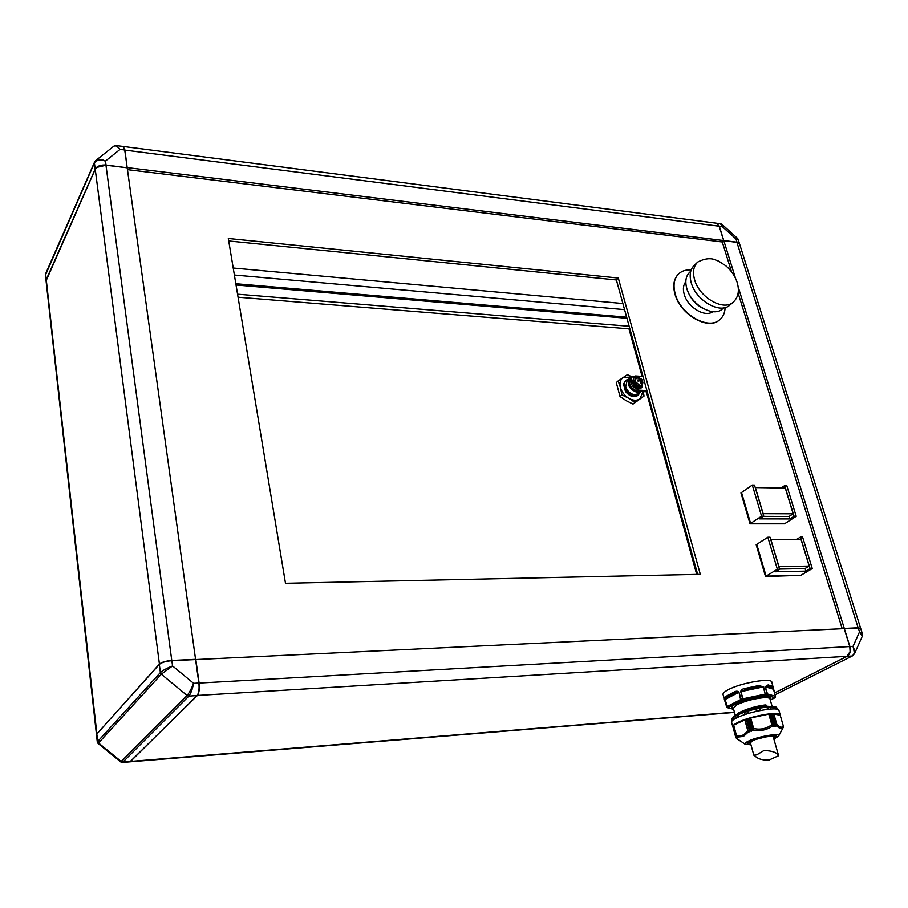 <?xml version="1.0" encoding="UTF-8"?>
<svg xmlns="http://www.w3.org/2000/svg" width="908" height="908" viewBox="0 0 908 908"><rect width="100%" height="100%" fill="white"/><g stroke="black" fill="none" stroke-linecap="round" stroke-linejoin="round"><path stroke-width="1.36" d="M228.317 238.475L618.303 278.041L700.318 574.321L285.487 583.276L228.317 238.475M860.648 628.268L739.577 243.912L737.046 242.322L723.824 240.699L722.325 242.107L731.508 271.742M738.136 293.091L842.215 628.722M722.325 242.107L723.812 240.665L737.954 242.504M739.532 243.73L737.001 242.175L723.778 240.563L722.405 241.982M127.46 169.637L722.144 241.948L723.653 240.541L719.045 225.774L716.037 223.141L123.409 146.483M228.725 240.961L616.373 279.959L697.65 574.378M618.303 278.041L616.373 279.959M116.61 145.609L122.921 146.426L124.725 149.99L120.072 149.389L105.476 161.068L106.009 165.029L127.097 167.764M106.009 165.029C100.686 164.7 97.088 166.051 95.204 169.058L94.409 162.895L45.434 275.181M94.489 162.214L45.604 273.841L46.251 279.585L95.204 169.058M46.251 279.585L46.081 280.992M97.235 167.015L105.952 165.154L127.199 167.787L106.032 165.211L96.691 167.412L95.227 169.24L46.07 280.867L96.452 734.47L159.309 664.179C161.658 662.182 165.835 660.945 171.828 660.468L195.572 659.333L127.199 167.787M198.863 683.032C199.465 688.956 198.875 693.145 197.07 695.573L188.864 696.073C190.828 693.587 192.394 689.342 193.597 683.327C191.327 688.979 189.159 693.031 187.093 695.483L161.318 674.201L160.387 672.567C162.759 670.41 166.811 668.209 172.554 665.939L193.597 683.327L198.863 683.032L195.595 659.571L171.862 660.706L172.554 665.939L161.318 674.201L98.121 743.482M96.475 734.754L97.281 741.961L160.387 672.567L159.331 664.406L96.77 734.027L98.393 742.869L121.411 761.63L130.468 761.528L197.07 695.573M130.468 761.528L129.708 761.857M124.725 149.99L127.177 167.617M723.812 240.665L735.446 278.098M738.147 286.792L844.292 628.438L858.23 627.78L860.693 628.415M852.43 655.894L854.564 653.646L853.043 646.383L859.524 631.9L858.287 627.95L844.349 628.62L849.922 646.553L853.043 646.383C855.109 650.832 854.769 654.044 852.022 656.019L847.164 656.314L774.547 693.008M858.287 627.95L860.739 628.563L862.407 633.852M849.888 646.939L850.217 650.707M847.164 656.314C850.058 654.339 850.978 651.093 849.922 646.553M774.535 692.963L847.028 656.314L850.104 651.547L849.786 646.564L844.213 628.62L195.833 659.56L199.102 683.02C199.703 688.945 199.113 693.122 197.308 695.562L129.923 761.846M629.709 328.299L629.006 328.957L629.709 328.265M629.675 328.163L628.938 328.719M123.17 146.449L124.929 150.013L127.222 167.98M127.165 167.583L723.653 240.541M737.001 242.175L736.002 238.997L722.269 226.591L719.329 226.217L723.778 240.563M719.329 226.217L716.344 223.175M95.669 160.602L94.409 162.895C96.327 160.046 100.016 159.433 105.476 161.068C101.435 159.059 98.166 158.911 95.669 160.602L94.863 161.715M113.829 146.165L116.145 145.552L120.072 149.389C117.631 146.143 115.441 145.167 113.5 146.426L96.055 160.296M97.281 742.006L98.064 743.436L120.798 761.971L122.546 762.448L188.864 696.073L187.093 695.483L120.719 761.903M129.935 761.846L122.376 762.459M159.331 664.406C161.692 662.42 165.869 661.183 171.862 660.706M96.475 734.685L96.77 734.027M237.556 294.192L629.153 326.267M238.055 297.211L628.847 328.81L629.653 328.06M862.362 636.122L862.486 634.079L859.524 631.9L862.316 636.213L854.598 653.556M629.006 328.957L642.092 376.389M646.337 391.779L696.708 574.401M738.09 239.19L737.614 238.475L736.002 238.997L738.136 239.326L739.464 243.56M716.662 223.22L720.453 223.72L722.269 226.591L721.917 224.287L720.827 223.765M233.22 268.03L622.877 303.533M236.035 284.998L626.951 318.288M642.864 382.495L641.945 387.432C638.142 388.953 635.101 387.251 632.808 382.313L633.841 377.819L639.924 378.227L639.538 378.852M641.672 387.659L641.502 387.807C637.7 389.339 634.658 387.625 632.365 382.688L633.659 377.978M642.376 384.561L641.581 385.718C638.71 386.876 636.406 385.582 634.669 381.848L635.441 378.443L636.565 377.932M641.093 386.138L640.957 386.252C638.086 387.41 635.793 386.116 634.056 382.381L635.316 378.557M638.483 377.705C641.899 378.511 643.261 380.634 642.592 384.073L640.038 385.684L635.282 381.485L636.02 378.261L638.188 377.694M641.684 385.287L641.423 385.537C638.699 386.626 636.508 385.401 634.862 381.859L635.759 378.511M639.924 378.227L642.546 381.349L641.241 380.827L641.298 383.199L640.31 383.142L640.254 380.77L637.972 381.076L637.677 380.009L639.958 379.703L639.459 378.171M637.949 395.321L637.677 395.548C633.67 397.772 629.607 396.41 625.487 391.484L623.49 384.061L625.975 380.248L628.699 379.124M623.49 384.061L625.714 380.486M640.935 391.484L637.461 392.494C629.187 389.419 626.611 384.663 629.732 378.216L631.775 377.274M638.528 393.55L634.828 394.764C630.436 394.072 627.383 391.382 625.703 386.706L627.133 380.52L629.494 378.432M638.778 391.359L637.711 391.405C631.4 389.566 628.688 385.73 629.585 379.896M624.171 383.46L625.703 386.706L626.18 390.871L625.487 391.484M640.129 392.177L638.369 394.957C634.363 397.171 630.3 395.809 626.18 390.871M637.825 380.441L639.958 379.703M640.367 381.882L640.719 383.142M639.811 379.828L641.888 380.974M641.241 380.827L640.356 381.587M640.946 379.76L640.015 380.566M646.916 390.599L639.334 390.179C631.65 387.319 629.267 382.904 632.161 376.934L635.441 375.98L643.012 376.445M647.256 391.825L638.006 391.325C630.345 388.465 627.95 384.061 630.844 378.091L631.934 377.138M632.15 376.945L627.371 374.686L618.155 380.929L620.425 387.534C619.347 382.994 620.266 379.635 623.172 377.456L632.025 377.047M643 391.598L639.89 398.896L644.033 396.047L643.25 391.609M628.813 398.317L634.919 402.437L639.89 398.896C636.803 400.848 633.103 400.655 628.813 398.317C624.59 395.695 621.798 392.108 620.425 387.534L621.901 394.866L628.813 398.317M644.033 396.047L633.012 404.071L626.123 400.644L620.016 396.512L616.282 382.597L618.155 380.929M634.919 402.437L633.012 404.071M621.901 394.866L620.016 396.512M719.862 319.627L719.318 320.093C707.888 330.535 680.137 314.486 674.962 294.135C672.612 285.35 673.827 278.608 678.605 273.91M725.117 307.551C724.925 312.885 723.074 316.994 719.579 319.866C708.149 330.308 680.387 314.259 675.212 293.908C672.828 284.942 674.133 278.12 679.116 273.444C682.283 270.777 686.3 269.608 691.17 269.937M722.87 308.595L722.212 309.163C713.143 317.516 690.988 304.679 686.788 288.438C684.848 281.253 685.88 275.805 689.887 272.082L690.727 271.299M730.316 304.713L729.601 305.326C719.806 314.327 695.8 300.355 691.226 282.774C689.115 274.999 690.216 269.097 694.518 265.091L697.196 262.582M712.837 311.66C705.028 317.8 687.549 307.267 684.189 294.271C682.748 289.039 683.293 284.851 685.812 281.707M703.734 308.811C696.084 304.974 690.738 299.05 687.708 291.048M784.671 485.598L786.793 485.632L796.214 516.3L794.08 516.289L784.671 485.598L781.141 487.982M763.764 516.187L761.574 516.187L752.301 485.042L754.491 485.088L763.764 516.187L759.701 518.888L789.96 518.945L789.177 516.391M789.96 518.945L794.08 516.289M793.172 513.803L763.163 513.667L755.377 487.573L785.272 488.05L793.172 513.803L789.052 516.459L763.48 516.38M796.214 516.3L784.512 523.837L750.042 523.837L740.951 492.942L741.507 492.556L750.598 523.462L750.042 523.837M761.574 516.187L750.61 523.451L785.091 523.462L750.598 523.462M752.301 485.042L741.518 492.545L750.61 523.451M800.436 537.048L802.581 537.037L812.263 568.567L810.118 568.612L800.436 537.048L796.339 539.602M779.586 569.225L777.373 569.271L767.839 537.241L770.041 537.218L779.586 569.225L775.409 571.768L805.884 571.121L805.078 568.499M805.884 571.121L810.118 568.612M809.187 566.059L778.962 566.626L770.949 539.783L801.072 539.568L809.187 566.059L804.953 568.567L779.541 569.078M766.091 576.149L800.822 575.343L765.523 576.501L756.182 544.721L756.75 544.357L766.091 576.149L765.523 576.501M812.263 568.567L800.833 575.343L766.114 576.137L756.761 544.346L767.839 537.241M777.373 569.271L766.114 576.137M733.38 708.365C725.685 706.503 749.304 697.469 763.378 696.55C769.348 696.152 771.562 697.004 770.029 699.103M723.074 694.722L722.984 694.404C722.904 693.19 724.561 691.68 727.955 689.853C740.508 682.816 772.47 677.368 771.845 682.328L775.511 696.368L774.853 697.48L775.455 696.311L767.442 693.928L765.387 686.754L767.657 686.085L772.379 687.549L773.412 689.217L765.138 686.732L768.123 684.893L767.657 686.085L772.379 687.549L773.026 686.425L768.123 684.893M724.3 699.183L726.718 707.128L727.864 707.82L725.004 699.557L725.844 696.402L734.05 692.1C736.229 690.852 737.864 690.909 738.953 692.271L740.61 699.614L742.733 698.888L740.724 691.692C740.894 689.91 742.381 688.82 745.196 688.423L745.57 689.49L758.577 686.732L763.231 686.902L765.285 694.087L767.181 693.916L765.138 686.732M758.702 685.563L763.639 686.845L741.166 691.567L745.57 689.49L758.577 686.732L758.702 685.563L745.196 688.423M737.625 713.518L739.26 712.53C746.989 708.762 755.604 706.231 765.104 704.937L766.011 705.017C756.421 706.288 747.42 708.876 739.021 712.757L734.776 715.788M734.947 715.674L738.34 713.268C746.671 709.25 755.944 706.538 766.148 705.141L766.011 705.017M750.598 709.466L766.352 705.856C759.394 706.662 751.767 708.615 743.459 711.713M766.352 705.856L766.148 705.141M750.394 740.905L752.653 740.769L750.394 740.905M770.268 736.377L772.311 735.446L770.268 736.377M773.866 739.078L778.61 736.127C781.345 732.518 757.976 736.365 748.51 741.098C745.627 742.494 744.492 743.55 745.116 744.276L750.95 744.787M783.229 727.376C781.89 729.43 779.631 728.863 776.431 725.662L776.783 724.232C779.756 727.524 781.913 728.068 783.275 725.878L783.286 727.229M775.92 726.23L772.186 713.756L775.92 726.23L776.431 725.662M774.535 726.286L770.983 713.836L774.535 726.286L775.466 725.322L775.75 726.23M773.026 726.479L769.269 714.006L773.026 726.479L773.82 725.469L774.331 726.309M772.504 726.014C766.954 730.021 760.632 731.36 753.515 730.055L753.663 728.534C760.484 729.998 766.534 728.715 771.811 724.675L772.833 726.514M753.254 730.679L749.531 718.217L753.515 730.055M751.484 731.167L748.01 718.682L751.484 731.167L751.903 730.123L753.027 730.724M749.781 731.757L746.308 719.25L749.781 731.757L749.94 730.747L751.245 731.246M748.828 731.542L743.425 736.422L737.148 737.183L736.57 735.82C741.019 736.774 744.73 734.969 747.727 730.418L749.577 731.837M731.632 722.416L731.553 722.132C731.496 721.054 733.131 719.669 736.456 717.978C748.725 711.486 779.677 706.072 778.973 710.51L780.176 714.71M732.949 727.047L732.779 726.616C732.733 725.549 734.368 724.175 737.705 722.507C750.008 716.06 780.982 710.624 780.256 714.993L780.244 715.288M757.159 711.157L755.899 708.796L756.625 711.282M744.367 712.337L745.207 714.471M744.288 712.167L747.704 710.987M732.109 718.648L732.438 720.532M737.012 738.454L736.127 737.659L737.103 737.977M733.687 725.458L737.137 738.09M763.639 686.845L765.399 695.222L766.84 695.108L767.442 693.928L766.84 695.108L774.853 697.809M740.724 691.692L743.175 698.774L765.285 694.087L765.399 695.222L743.3 699.898L742.733 698.888L743.3 699.898L741.598 700.454L740.61 699.614L727.126 706.549L725.174 699.432L726.945 697.162L734.844 693.031L738.613 692.418L725.004 699.557M734.05 692.1L734.844 693.031L726.945 697.162L725.844 696.402M724.561 699.364L724.777 700.057M733.641 709.318L726.967 707.548M767.328 709.352L767.169 706.844L767.862 709.284M756.466 711.316L755.887 708.808L759.542 708.024L755.91 708.785M747.829 713.631L747.738 710.964L748.657 713.382M737.671 714.721L735.423 716.242L738.34 714.585L738.964 716.821M732.257 718.16L733.119 717.876L733.607 719.624M774.74 708.932L774.183 706.98L774.91 706.776L775.545 708.989M770.79 709.012L770.052 706.617L767.226 706.855M768.565 709.205L767.169 706.844L770.007 706.617M756.262 709.148L759.565 708.013M777.691 709.386L777.089 708.58L777.282 709.261M776.226 709.057L774.921 706.776M775.455 707.15L776.226 707.15M733.187 725.662L736.377 737.262L737.478 737.693M733.04 726.4L735.786 737.398L737.012 738.499M736.49 738.272L739.532 740.746M759.621 708.433L759.962 710.555M737.478 715.209L737.761 717.354M735.423 716.242L735.616 716.957M731.678 719.42L732.018 720.997M776.669 707.491L777.225 709.216M749.531 718.217L748.01 718.682M769.269 714.006L749.77 718.149M770.79 713.847L769.473 713.983M772.186 713.756L770.983 713.836M783.275 725.878L780.222 715.232L772.356 713.745M732.801 726.525L735.786 737.398M733.267 725.935L736.172 737.648M746.092 719.329L733.596 725.151L736.592 736.002M747.761 718.761L746.308 719.25M753.833 755.195L756.739 754.854L763.923 750.553C772.016 750.723 776.908 752.448 778.599 755.728L773.287 737.035C773.65 735.049 758.816 737.693 752.789 740.701L750.383 742.744M778.599 755.728L768.962 760.075C762.243 760.371 757.374 758.804 754.355 755.377M753.481 740.383L751.234 740.531M775.057 694.779L852.351 655.939L775.08 694.858M858.185 627.961L736.899 242.266M624.556 309.628L234.377 275.033M719.193 226.206L124.737 150.081M130.57 761.426L734.436 712.19M197.184 695.46L847.028 656.314M198.875 683.088L849.786 646.564M46.263 279.755L96.872 733.925M95.227 169.24L159.445 664.293M105.952 165.154L171.794 660.706M639.334 390.179L638.006 391.325M737.194 282.547C739.623 290.98 738.238 297.574 733.051 302.33C723.256 311.331 699.194 297.302 694.586 279.675C692.464 271.889 693.553 265.987 697.866 261.969C703.87 258.905 709.148 258.008 713.699 259.279L718.773 261.198L725.923 265.885C731.269 270.516 735.003 275.987 737.126 282.331M772.05 706.174L769.984 698.967C769.746 697.855 767.43 697.446 763.06 697.741C753.504 698.785 744.844 701.09 737.08 704.676L733.346 708.229M767.328 706.299C762.606 705.743 733.743 713.268 733.301 717.683M733.119 717.876L735.389 716.117M738.34 714.585L744.299 712.224M747.999 711.021L755.808 708.944M759.633 708.138L766.67 707.06M773.718 738.533C777.6 735.798 776.703 734.788 771.017 735.503C766.817 735.73 760.45 737.285 751.949 740.202C746.115 743.153 745.729 744.503 750.791 744.242M775.33 735.628L773.378 737.364M738.953 692.271L741.598 700.454L728.091 707.389L727.126 706.549L726.718 707.15L724.766 700.034M773.468 689.297L775.489 696.334L773.468 689.274M750.473 743.073L747.886 742.483M775.511 696.368L775.069 697.628M770.302 700.057L774.74 697.877L770.313 700.102M765.24 705.073C757.227 706.084 749.202 708.308 741.166 711.724M774.603 706.844L767.646 706.276M770.245 706.799L774.183 706.98M767.657 707.196L770.302 706.98M759.61 708.047L760.291 710.499L759.61 708.104M748.408 713.461L747.715 710.975L744.322 712.065M744.424 712.474L747.568 711.463M738.397 717.07L737.739 714.664L735.525 715.776M732.926 720.112L732.37 718.069M773.707 713.472L776.783 724.232M747.727 730.418L744.73 719.624M733.63 725.117L736.57 735.82M771.811 724.675L768.736 713.881M750.644 717.729L753.663 728.534M773.559 713.484L776.794 724.822M735.934 737.727L732.847 726.491M748.067 730.94L744.912 719.567M772.118 725.242L768.883 713.87M750.462 717.785L753.64 729.169M749.94 730.747L746.671 718.977M733.267 725.617L736.467 737.262M748.623 718.353L751.903 730.123M736.218 737.671L733.017 726.025M750.19 730.679L746.909 718.898M748.374 718.432L751.665 730.214M772.106 713.575L775.466 725.322M773.82 725.469L770.472 713.711M771.913 713.586L775.262 725.344M774.025 725.447L770.676 713.688M770.041 735.628L767.589 736.626M755.093 739.736L752.46 740.02M769.348 736.433L771.38 735.503M45.695 273.206L46.047 280.697M737.557 238.418L722.064 224.424M626.645 317.187L235.819 283.727M130.15 761.823L734.493 712.405M641.581 385.718L640.957 386.252M640.923 391.496L638.29 393.754M638.369 394.957L637.677 395.548M733.051 302.33L729.601 305.326M723.721 307.857L722.212 309.163M775.069 706.81L767.453 706.265C755.445 707.355 735.378 712.95 732.745 717.956M747.829 742.358L750.53 740.837L770.915 735.537L775.33 735.559M733.312 708.138L735.264 715.22M778.61 736.127L783.218 727.467M722.984 694.404L724.697 699.818M733.675 709.454L726.718 707.15M734.731 715.822L739.021 712.757M775.035 706.799L776.34 707.162M745.116 744.276L736.24 738.102M731.553 722.132L732.779 726.616M770.881 709L770.325 707.048M780.222 715.232L783.332 726.037M733.596 725.151L736.638 736.206M732.949 726.071L736.127 737.659M753.844 755.218L750.349 742.619"/></g></svg>
